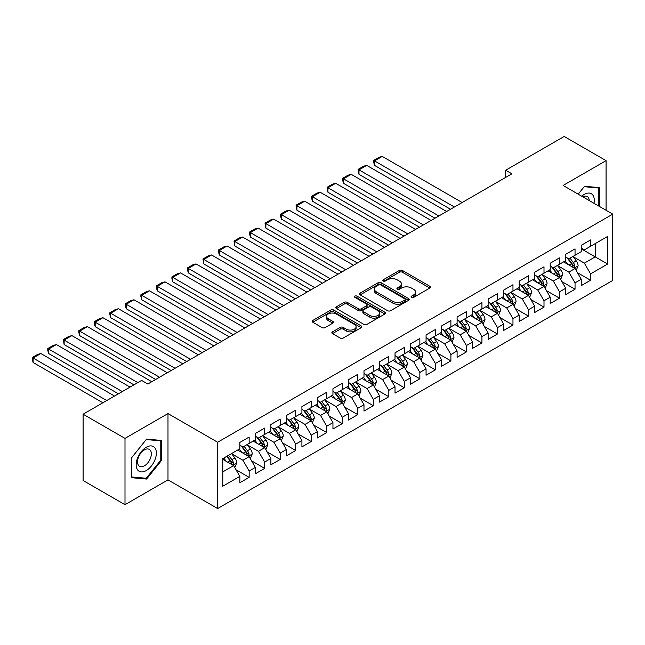 <?xml version="1.0" encoding="UTF-8"?>
<svg xmlns="http://www.w3.org/2000/svg" width="645" height="645" viewBox="0 0 645 645"><rect width="100%" height="100%" fill="white"/><g stroke="black" fill="none" stroke-linecap="round" stroke-linejoin="round"><path stroke-width="0.97" d="M411.518 297.393A1.508 0.871 0 0 0 413.655 297.393L429.836 288.049A2.153 1.242 0 0 0 430.465 287.17A2.153 1.242 0 0 0 429.836 286.291L402.416 270.465A2.153 1.242 0 0 0 399.368 270.465L383.186 279.809A1.508 0.871 0 0 0 382.743 280.422A1.508 0.871 0 0 0 383.186 281.035A1.508 0.871 0 0 0 385.323 281.035L387.411 279.825A6.893 3.983 0 0 1 397.159 279.825L399.449 281.147A6.893 3.983 0 0 1 401.464 283.961A6.893 3.983 0 0 1 399.449 286.775L397.352 287.984A1.508 0.871 0 0 0 396.909 288.597A1.508 0.871 0 0 0 397.352 289.218A1.508 0.871 0 0 0 399.489 289.218L401.577 288.009A6.893 3.983 0 0 1 411.325 288.009L413.614 289.323A6.893 3.983 0 0 1 415.63 292.137A6.893 3.983 0 0 1 413.614 294.95L411.518 296.16A1.508 0.871 0 0 0 411.075 296.781A1.508 0.871 0 0 0 411.518 297.393L411.518 296.16M332.498 331.844A2.153 1.242 0 0 0 331.869 332.723A2.153 1.242 0 0 0 332.498 333.602L340.189 338.044A2.153 1.242 0 0 0 343.237 338.044L361.216 327.668A2.153 1.242 0 0 0 361.845 326.789A2.153 1.242 0 0 0 361.216 325.91L333.796 310.084A2.153 1.242 0 0 0 330.748 310.084L312.777 320.46A2.153 1.242 0 0 0 312.14 321.339A2.153 1.242 0 0 0 312.777 322.218L322.065 327.579A2.153 1.242 0 0 0 325.112 327.579L332.804 323.137A2.153 1.242 0 0 0 333.433 322.258A2.153 1.242 0 0 0 332.804 321.379L328.2 318.719A5.765 3.33 0 0 1 326.507 316.364A5.765 3.33 0 0 1 330.071 313.293A5.765 3.33 0 0 1 336.343 314.018L354.395 324.435A5.765 3.33 0 0 1 356.088 326.789A5.765 3.33 0 0 1 352.525 329.861A5.765 3.33 0 0 1 346.244 329.144L343.237 327.402A2.153 1.242 0 0 0 340.189 327.402L332.498 331.844L332.498 333.602M125.001 438.39L125.001 504.688L167.99 479.872L167.99 413.574L125.001 438.39L83.1 414.203L141.61 380.421L147.818 384.009L511.88 173.819L505.672 170.232L505.672 177.399M167.99 413.574L217.647 442.244L612.75 214.132L612.75 280.438L217.647 508.542L217.647 442.244M606.074 210.278L606.074 160.645L563.093 185.462L612.75 214.132M606.074 160.645L564.173 136.458L505.672 170.232M387.564 310.697A2.153 1.242 0 0 0 390.612 310.697L408.583 300.32A2.153 1.242 0 0 0 409.22 299.441A2.153 1.242 0 0 0 408.583 298.562L381.171 282.728A2.153 1.242 0 0 0 378.123 282.728L360.144 293.104A2.153 1.242 0 0 0 359.515 293.983A2.153 1.242 0 0 0 360.144 294.862L387.564 310.697M355.492 297.724A1.508 0.871 0 0 1 357.024 297.934L357.024 296.144L384.904 312.236A2.153 1.242 0 0 1 385.533 313.115A2.153 1.242 0 0 1 384.904 313.994L366.924 324.37A2.153 1.242 0 0 1 363.877 324.37L336.464 308.544L336.464 306.778A2.153 1.242 0 0 0 335.827 307.665A2.153 1.242 0 0 0 336.464 308.544M336.464 306.778L344.156 302.344A2.153 1.242 0 0 1 347.204 302.344L358.322 308.762A2.153 1.242 0 0 0 361.369 308.762L366.473 305.819A2.153 1.242 0 0 0 367.102 304.932A2.153 1.242 0 0 0 366.473 304.053L354.895 297.369A1.508 0.871 0 0 1 354.452 296.756A1.508 0.871 0 0 1 355.379 295.95A1.508 0.871 0 0 1 357.024 296.144M581.25 248.809L595.214 256.871L595.214 243.608L607.63 236.441L590.562 246.301L590.562 239.94L581.25 245.31L581.25 251.671L575.042 255.259L575.042 248.897L565.73 254.275L565.73 260.636L559.521 264.216L559.521 257.855L550.209 263.233L550.209 269.594L544.001 273.182L544.001 266.812L534.689 272.19L534.689 278.551L528.481 282.139L528.481 275.778L519.177 281.156L519.177 287.517L512.969 291.097L512.969 284.735L503.656 290.113L503.656 296.474L497.448 300.054L497.448 293.693L488.136 299.07L488.136 305.432L481.928 309.019L481.928 302.658L472.616 308.028L472.616 314.389L466.408 317.977L466.408 311.616L457.103 316.993L457.103 323.355L450.895 326.934L450.895 320.573L441.583 325.951L441.583 332.312L435.375 335.892L435.375 329.531L426.063 334.908L426.063 341.269L419.855 344.857L419.855 338.496L410.543 343.866L410.543 350.227L404.334 353.815L404.334 347.453L395.022 352.831L395.022 359.192L388.822 362.772L388.822 356.411L379.51 361.789L379.51 368.15L373.302 371.73L373.302 365.368L363.99 370.746L363.99 377.107L357.781 380.695L357.781 374.334L348.469 379.703L348.469 386.065L342.261 389.653L342.261 383.291L332.949 388.669L332.949 395.03L326.741 398.61L326.741 392.249L317.437 397.626L317.437 403.988L311.229 407.567L311.229 401.206L301.916 406.584L301.916 412.945L295.708 416.533L295.708 410.172L286.396 415.541L286.396 421.903L280.188 425.49L280.188 419.129L270.876 424.507L270.876 430.868L264.668 434.448L264.668 428.087L255.356 433.464L255.356 439.825L249.155 443.405L249.155 437.044L239.843 442.422L239.843 448.783L222.767 458.643L222.767 486.233L239.843 476.381L233.635 465.625L222.767 459.353M607.63 236.441L607.63 264.039L590.562 273.891L584.354 263.144L573.099 256.646M577.444 272.682L590.562 280.252L590.562 273.891M590.562 280.252L581.25 285.63L581.25 279.269L575.042 282.857L568.834 272.101L557.578 265.611M561.924 281.647L575.042 289.218L575.042 282.857M575.042 289.218L565.73 294.588L565.73 288.226L559.521 291.814L553.313 281.059L542.066 274.568M546.412 290.605L559.521 298.175L559.521 291.814M559.521 298.175L550.209 303.553L550.209 297.192L544.001 300.772L537.793 290.024L526.546 283.526M530.891 299.562L544.001 307.133L544.001 300.772M544.001 307.133L534.689 312.511L534.689 306.149L528.481 309.729L522.281 298.982L511.025 292.483M515.371 308.52L528.481 316.09L528.481 309.729M528.481 316.09L519.177 321.468L519.177 315.107L512.969 318.695L506.76 307.939L495.505 301.449M499.851 317.485L512.969 325.056L512.969 318.695M512.969 325.056L503.656 330.425L503.656 324.064L497.448 327.652L491.24 316.897L479.993 310.406M484.339 326.443L497.448 334.013L497.448 327.652M497.448 334.013L488.136 339.391L488.136 333.03L481.928 336.609L475.72 325.862L464.473 319.364M468.818 335.4L481.928 342.971L481.928 336.609M481.928 342.971L472.616 348.348L472.616 341.987L466.408 345.575L460.199 334.82L448.952 328.321M453.298 344.365L466.408 351.936L466.408 345.575M466.408 351.936L457.103 357.306L457.103 350.945L450.895 354.532L444.687 343.777L433.432 337.287M437.778 353.323L450.895 360.894L450.895 354.532M450.895 360.894L441.583 366.271L441.583 359.91L435.375 363.49L429.167 352.742L417.912 346.244M422.257 362.28L435.375 369.851L435.375 363.49M435.375 369.851L426.063 375.229L426.063 368.867L419.855 372.447L413.647 361.7L402.399 355.202M406.745 371.238L419.855 378.808L419.855 372.447M419.855 378.808L410.543 384.186L410.543 377.825L404.334 381.413L398.126 370.657L386.879 364.159M391.225 380.203L404.334 387.774L404.334 381.413M404.334 387.774L395.022 393.144L395.022 386.782L388.822 390.37L382.614 379.615L371.359 373.124M375.704 389.161L388.822 396.731L388.822 390.37M388.822 396.731L379.51 402.109L379.51 395.748L373.302 399.328L367.094 388.58L355.838 382.082M360.184 398.118L373.302 405.689L373.302 399.328M373.302 405.689L363.99 411.067L363.99 404.705L357.781 408.285L351.573 397.538L340.326 391.039M344.672 407.076L357.781 414.646L357.781 408.285M357.781 414.646L348.469 420.024L348.469 413.663L342.261 417.25L336.053 406.495L324.806 399.997M329.152 416.041L342.261 423.612L342.261 417.25M342.261 423.612L332.949 428.981L332.949 422.62L326.741 426.208L320.541 415.453L309.286 408.962M313.631 424.999L326.741 432.569L326.741 426.208M326.741 432.569L317.437 437.947L317.437 431.586L311.229 435.165L305.021 424.418L293.765 417.92M298.111 433.956L311.229 441.527L311.229 435.165M311.229 441.527L301.916 446.904L301.916 440.543L295.708 444.123L289.5 433.375L278.245 426.877M282.591 442.913L295.708 450.484L295.708 444.123M295.708 450.484L286.396 455.862L286.396 449.5L280.188 453.088L273.98 442.333L262.733 435.835M267.078 451.879L280.188 459.45L280.188 453.088M280.188 459.45L270.876 464.819L270.876 458.458L264.668 462.046L258.46 451.29L247.212 444.8M251.558 460.836L264.668 468.407L264.668 462.046M264.668 468.407L255.356 473.785L255.356 467.423L249.155 471.003L242.947 460.256L231.692 453.757M236.038 469.794L249.155 477.365L249.155 471.003M249.155 477.365L239.843 482.742L239.843 476.381M239.843 445.203L242.947 446.993L249.155 443.405M222.767 471.898L233.635 465.625M255.356 436.238L258.46 438.036L264.668 434.448M242.947 460.256L249.155 456.668L237.666 450.041M255.356 467.423L249.155 456.668M270.876 427.28L273.98 429.07L280.188 425.49M258.46 451.29L264.668 447.711L253.187 441.075M270.876 458.458L264.668 447.711M286.396 418.323L289.5 420.113L295.708 416.533M273.98 442.333L280.188 438.753L268.707 432.118M286.396 449.5L280.188 438.753M301.916 409.365L305.021 411.155L311.229 407.567M289.5 433.375L295.708 429.788L284.227 423.16M301.916 440.543L295.708 429.788M317.437 400.4L320.541 402.198L326.741 398.61M305.021 424.418L311.229 420.83L299.74 414.203M317.437 431.586L311.229 420.83M332.949 391.442L336.053 393.232L342.261 389.653M320.541 415.453L326.741 411.873L315.26 405.237M332.949 422.62L326.741 411.873M348.469 382.485L351.573 384.275L357.781 380.695M336.053 406.495L342.261 402.915L330.78 396.28M348.469 413.663L342.261 402.915M363.99 373.528L367.094 375.317L373.302 371.73M351.573 397.538L357.781 393.95L346.3 387.322M363.99 404.705L357.781 393.95M379.51 364.562L382.614 366.36L388.822 362.772M367.094 388.58L373.302 384.992L361.813 378.365M379.51 395.748L373.302 384.992M395.022 355.605L398.126 357.394L404.334 353.815M382.614 379.615L388.822 376.035L377.333 369.4M395.022 386.782L388.822 376.035M410.543 346.647L413.647 348.437L419.855 344.857M398.126 370.657L404.334 367.078L392.853 360.442M410.543 377.825L404.334 367.078M426.063 337.69L429.167 339.48L435.375 335.892M413.647 361.7L419.855 358.112L408.374 351.485M426.063 368.867L419.855 358.112M441.583 328.724L444.687 330.522L450.895 326.934M429.167 352.742L435.375 349.155L423.886 342.527M441.583 359.91L435.375 349.155M457.103 319.767L460.199 321.557L466.408 317.977M444.687 343.777L450.895 340.197L439.406 333.562M457.103 350.945L450.895 340.197M472.616 310.809L475.72 312.599L481.928 309.019M460.199 334.82L466.408 331.232L454.927 324.604M472.616 341.987L466.408 331.232M488.136 301.852L491.24 303.642L497.448 300.054M475.72 325.862L481.928 322.274L470.447 315.647M488.136 333.03L481.928 322.274M503.656 292.886L506.76 294.684L512.969 291.097M491.24 316.897L497.448 313.317L485.967 306.689M503.656 324.064L497.448 313.317M519.177 283.929L522.281 285.719L528.481 282.139M506.76 307.939L512.969 304.359L501.479 297.724M519.177 315.107L512.969 304.359M534.689 274.972L537.793 276.761L544.001 273.182M522.281 298.982L528.481 295.394L517 288.767M534.689 306.149L528.481 295.394M550.209 266.014L553.313 267.804L559.521 264.216M537.793 290.024L544.001 286.436L532.52 279.809M550.209 297.192L544.001 286.436M565.73 257.049L568.834 258.847L575.042 255.259M553.313 281.059L559.521 277.479L548.04 270.852M565.73 288.226L559.521 277.479M581.25 248.091L584.354 249.881L590.562 246.301M568.834 272.101L575.042 268.522L563.553 261.886M581.25 279.269L575.042 268.522M83.1 414.203L83.1 480.501L125.001 504.688M167.99 479.872L217.647 508.542M584.354 263.144L595.214 256.871L607.63 264.039M599.479 206.473L599.479 187.622L584.507 186.284L578.17 194.169M161.548 460.425L161.548 440.454L146.576 439.124L131.596 457.748L131.596 477.719L146.576 479.058L161.548 460.425L160.774 459.974M412.123 297.603L413.614 296.748A6.893 3.983 0 0 0 415.63 293.935L415.63 292.137M401.464 283.961L401.464 285.751A6.893 3.983 0 0 1 399.449 288.565L397.957 289.428M429.804 288.065L402.416 272.255A2.153 1.242 0 0 0 399.368 272.255L383.791 281.252M408.583 298.562L408.583 300.32L381.171 284.518A2.153 1.242 0 0 0 378.123 284.518L360.176 294.886M404.778 300.054A1.508 0.871 0 0 0 405.221 299.441A1.508 0.871 0 0 0 404.778 298.82L380.711 284.929A1.508 0.871 0 0 0 378.583 284.929L376.374 286.203A6.893 3.983 0 0 0 374.35 289.016A6.893 3.983 0 0 0 376.374 291.83L392.821 301.328A6.893 3.983 0 0 0 402.569 301.328L404.778 300.054L404.778 301.844A1.508 0.871 0 0 0 405.221 301.231L405.221 299.441M374.35 289.016L374.35 290.806A6.893 3.983 0 0 0 376.374 293.62L376.374 291.83M404.778 301.844L402.569 303.118A6.893 3.983 0 0 1 392.821 303.118L376.374 293.62M336.488 308.56L344.156 304.134L344.156 302.344M367.102 304.932L367.102 306.73A2.153 1.242 0 0 1 366.473 307.609L361.369 310.551A2.153 1.242 0 0 1 358.322 310.551L347.204 304.134A2.153 1.242 0 0 0 344.156 304.134M357.024 297.934L384.872 314.01M369.859 315.421A5.765 3.33 0 0 0 376.14 316.147A5.765 3.33 0 0 0 379.695 313.067A5.765 3.33 0 0 0 378.01 310.721L371.649 307.044A2.153 1.242 0 0 0 368.601 307.044L363.498 309.995A2.153 1.242 0 0 0 362.869 310.874A2.153 1.242 0 0 0 363.498 311.753L369.859 315.421L369.859 317.211A5.765 3.33 0 0 0 376.14 317.937A5.765 3.33 0 0 0 379.695 314.865L379.695 313.067M362.869 310.874L362.869 312.664A2.153 1.242 0 0 0 363.498 313.543L363.498 311.753M369.859 317.211L363.498 313.543M356.088 326.789L356.088 328.579A5.765 3.33 0 0 1 352.525 331.651A5.765 3.33 0 0 1 346.244 330.933L343.237 329.2A2.153 1.242 0 0 0 340.189 329.2L332.53 333.618M326.507 316.364L326.507 318.162A5.765 3.33 0 0 0 328.2 320.509L328.2 318.719M332.78 323.153L328.2 320.509M361.184 327.684L333.796 311.874A2.153 1.242 0 0 0 330.748 311.874L312.801 322.234L312.777 320.46M144.996 478.138L146.576 479.058M576.187 270.505L578.113 265.813A5.813 3.354 -120 0 0 576.259 260.862L572.962 256.46M454.386 207.013L374.511 160.895L382.267 156.421L462.143 202.53M567.705 264.289L565.197 260.943M374.511 165.378L373.657 162.193L373.657 160.403L374.511 160.895L374.511 165.378L450.5 209.254M573.945 267.885L574.969 266.062A5.813 3.354 -120 0 0 573.308 262.563L570.011 258.161M568.132 258.435L572.204 263.869A2.959 1.709 60 0 1 572.736 264.772L574.969 266.062M567.108 257.847L571.446 263.636A5.813 3.354 60 0 1 573.107 267.135L573.228 267.473M373.657 160.403L379.091 157.267L382.267 156.421M560.666 279.47L562.593 274.77A5.813 3.354 -120 0 0 560.739 269.82L557.441 265.418M438.866 215.97L358.991 169.861L366.747 165.378L446.622 211.495M552.184 273.246L549.685 269.9M358.991 174.335L358.136 169.361L358.991 169.861L358.991 174.335L434.988 218.212M558.425 276.842L559.457 275.02A5.813 3.354 -120 0 0 557.788 271.521L554.49 267.119M552.612 267.393L556.683 272.835A2.959 1.709 60 0 1 557.224 273.73L559.457 275.02M551.588 266.804L555.926 272.601A5.813 3.354 60 0 1 557.594 276.092L557.707 276.431M358.136 169.361L363.57 166.225L366.747 165.378M545.154 288.428L547.073 283.736A5.813 3.354 -120 0 0 545.219 278.777L541.921 274.375M423.346 224.928L343.471 178.818L351.235 174.335L431.102 220.453M536.672 282.204L534.165 278.858M343.471 183.293L342.616 180.116L342.616 178.326L343.471 178.818L343.471 183.293L419.468 227.169M542.905 285.808L543.937 283.977A5.813 3.354 -120 0 0 542.268 280.478L538.97 276.084M537.091 276.358L541.163 281.792A2.959 1.709 60 0 1 541.703 282.687L543.937 283.977M536.068 275.762L540.405 281.559A5.813 3.354 60 0 1 542.074 285.058L542.187 285.388M342.616 178.326L348.05 175.19L351.235 174.335M593.972 203.296A14.263 8.24 120 0 0 592.932 195.201A14.263 8.24 120 0 0 581.709 196.217M589.256 200.571A9.764 5.636 120 0 0 588.337 197.572A9.764 5.636 120 0 0 587.24 196.556A9.764 5.636 120 0 0 582.757 196.822M584.168 186.703L598.705 188.017L598.705 206.029M597.746 187.469L598.705 188.017M578.202 194.185L584.193 186.727M137.53 469.778A14.263 8.24 120 0 0 151.309 466.085A14.263 8.24 120 0 0 155.002 448.041A14.263 8.24 120 0 0 141.223 451.734A14.263 8.24 120 0 0 137.53 469.778M138.449 465.287A9.764 5.636 120 0 0 139.546 466.303A9.764 5.636 120 0 0 148.632 461.747A9.764 5.636 120 0 0 150.406 450.412A9.764 5.636 120 0 0 149.309 449.388A9.764 5.636 120 0 0 140.223 453.951A9.764 5.636 120 0 0 138.449 465.287M146.262 439.559L160.774 440.857L160.774 460.207L146.262 478.251L131.757 476.961L131.757 457.611L146.238 439.543M159.815 440.301L160.774 440.857M529.634 297.385L531.553 292.693A5.813 3.354 -120 0 0 529.698 287.743L526.401 283.34M407.825 233.893L327.958 187.776L335.714 183.293L415.59 229.41M521.152 291.161L518.644 287.815M327.958 192.258L327.104 189.074L327.104 187.284L327.958 187.776L327.958 192.258L403.947 236.126M527.392 294.765L528.416 292.943A5.813 3.354 -120 0 0 526.755 289.444L523.458 285.042M521.571 285.316L525.643 290.75A2.959 1.709 60 0 1 526.183 291.653L528.416 292.943M520.547 284.727L524.893 290.516A5.813 3.354 60 0 1 526.554 294.015L526.675 294.354M327.104 187.284L332.53 184.148L335.714 183.293M514.113 306.343L516.04 301.65A5.813 3.354 -120 0 0 514.186 296.7L510.888 292.298M392.313 242.851L312.438 196.733L320.194 192.258L400.069 238.368M505.632 300.127L503.124 296.781M312.438 201.216L311.583 198.031L311.583 196.241L312.438 196.733L312.438 201.216L388.427 245.092M511.872 303.722L512.896 301.9A5.813 3.354 -120 0 0 511.235 298.401L507.938 293.999M506.059 294.273L510.131 299.707A2.959 1.709 60 0 1 510.663 300.61L512.896 301.9M505.035 293.685L509.373 299.474A5.813 3.354 60 0 1 511.034 302.973L511.154 303.311M311.583 196.241L317.017 193.105L320.194 192.258M498.593 315.308L500.52 310.608A5.813 3.354 -120 0 0 498.666 305.657L495.368 301.255M376.793 251.808L296.918 205.699L304.674 201.216L384.549 247.333M490.111 309.084L487.604 305.738M296.918 210.173L296.063 205.199L296.918 205.699L296.918 210.173L372.915 254.049M496.352 312.68L497.384 310.858A5.813 3.354 -120 0 0 495.715 307.359L492.417 302.957M490.539 303.231L494.61 308.673A2.959 1.709 60 0 1 495.15 309.568L497.384 310.858M489.515 302.642L493.852 308.439A5.813 3.354 60 0 1 495.521 311.93L495.634 312.269M296.063 205.199L301.497 202.07L304.674 201.216M483.081 324.266L485 319.573A5.813 3.354 -120 0 0 483.145 314.615L479.848 310.221M361.273 260.765L281.397 214.656L289.162 210.173L369.029 256.291M474.599 318.041L472.092 314.695M281.397 219.131L280.543 215.954L280.543 214.164L281.397 214.656L281.397 219.131L357.394 263.007M480.831 321.645L481.863 319.815A5.813 3.354 -120 0 0 480.194 316.316L476.897 311.922M475.018 312.196L479.09 317.63A2.959 1.709 60 0 1 479.63 318.525L481.863 319.815M473.994 311.6L478.332 317.396A5.813 3.354 60 0 1 480.001 320.896L480.114 321.226M280.543 214.164L285.977 211.028L289.162 210.173M467.56 333.223L469.479 328.531A5.813 3.354 -120 0 0 467.625 323.58L464.327 319.178M345.752 269.731L265.877 223.613L273.641 219.131L353.516 265.248M459.079 326.999L456.571 323.653M265.877 228.096L265.031 223.122L265.877 223.613L265.877 228.096L341.874 271.964M465.311 330.603L466.343 328.781A5.813 3.354 -120 0 0 464.682 325.282L461.385 320.879M459.498 321.154L463.57 326.588A2.959 1.709 60 0 1 464.11 327.491L466.343 328.781M458.474 320.565L462.82 326.354A5.813 3.354 60 0 1 464.481 329.853L464.602 330.192M265.031 223.122L270.457 219.985L273.641 219.131M452.04 342.181L453.967 337.488A5.813 3.354 -120 0 0 452.105 332.538L448.815 328.136M330.232 278.688L250.365 232.571L258.121 228.096L337.996 274.206M443.558 335.964L441.051 332.618M250.365 237.054L249.51 233.869L249.51 232.079L250.365 232.571L250.365 237.054L326.354 280.93M449.799 339.56L450.823 337.738A5.813 3.354 -120 0 0 449.162 334.239L445.864 329.837M443.978 330.111L448.049 335.545A2.959 1.709 60 0 1 448.589 336.448L450.823 337.738M442.962 329.522L447.299 335.311A5.813 3.354 60 0 1 448.96 338.81L449.081 339.149M249.51 232.079L254.936 228.943L258.121 228.096M436.52 351.146L438.447 346.446A5.813 3.354 -120 0 0 436.592 341.495L433.295 337.093M314.72 287.646L234.844 241.536L242.601 237.054L322.476 283.171M428.038 344.922L425.531 341.576M234.844 246.011L233.99 241.036L234.844 241.536L234.844 246.011L310.834 289.887M434.279 348.526L435.302 346.696A5.813 3.354 -120 0 0 433.642 343.196L430.344 338.794M428.465 339.068L432.537 344.511A2.959 1.709 60 0 1 433.069 345.406L435.302 346.696M427.441 338.48L431.779 344.277A5.813 3.354 60 0 1 433.44 347.768L433.561 348.106M233.99 241.036L239.424 237.908L242.601 237.054M421.008 360.103L422.926 355.411A5.813 3.354 -120 0 0 421.072 350.453L417.775 346.059M299.199 296.603L219.324 250.494L227.088 246.011L306.956 292.129M412.518 353.879L410.018 350.533M219.324 254.969L218.47 251.792L218.47 250.002L219.324 250.494L219.324 254.969L295.321 298.845M418.758 357.483L419.79 355.653A5.813 3.354 -120 0 0 418.121 352.162L414.824 347.76M412.945 348.034L417.017 353.468A2.959 1.709 60 0 1 417.557 354.363L419.79 355.653M411.921 347.437L416.259 353.234A5.813 3.354 60 0 1 417.928 356.733L418.041 357.064M218.47 250.002L223.904 246.866L227.088 246.011M405.487 369.061L407.406 364.369A5.813 3.354 -120 0 0 405.552 359.418L402.254 355.016M283.679 305.569L203.804 259.451L211.568 254.969L291.435 301.086M397.006 362.837L394.498 359.491M203.804 263.934L202.957 258.959L203.804 259.451L203.804 263.934L279.801 307.81M403.238 366.441L404.27 364.619A5.813 3.354 -120 0 0 402.601 361.119L399.311 356.717M397.425 356.991L401.496 362.425A2.959 1.709 60 0 1 402.037 363.329L404.27 364.619M396.401 356.403L400.739 362.192A5.813 3.354 60 0 1 402.407 365.691L402.528 366.029M202.957 258.959L208.383 255.823L211.568 254.969M389.967 378.018L391.894 373.326A5.813 3.354 -120 0 0 390.031 368.376L386.734 363.974M268.159 314.526L188.292 268.409L196.048 263.934L275.923 310.043M381.485 371.802L378.978 368.456M188.292 272.891L187.437 269.715L187.437 267.917L188.292 268.409L188.292 272.891L264.281 316.768M387.726 375.398L388.75 373.576A5.813 3.354 -120 0 0 387.089 370.077L383.791 365.675M381.905 365.949L385.976 371.383A2.959 1.709 60 0 1 386.516 372.286L388.75 373.576M380.881 365.36L385.226 371.149A5.813 3.354 60 0 1 386.887 374.648L387.008 374.987M187.437 267.917L192.863 264.781L196.048 263.934M374.447 386.984L376.374 382.283A5.813 3.354 -120 0 0 374.519 377.333L371.222 372.931M252.647 323.484L172.771 277.374L180.527 272.891L260.403 319.009M365.965 380.76L363.458 377.414M172.771 281.849L171.917 278.672L171.917 276.882L172.771 277.374L172.771 281.849L248.76 325.725M372.205 384.364L373.229 382.533A5.813 3.354 -120 0 0 371.568 379.034L368.271 374.632M366.392 374.906L370.464 380.348A2.959 1.709 60 0 1 370.996 381.243L373.229 382.533M365.368 374.318L369.706 380.115A5.813 3.354 60 0 1 371.367 383.614L371.488 383.944M171.917 276.882L177.351 273.746L180.527 272.891M358.926 395.941L360.853 391.249A5.813 3.354 -120 0 0 358.999 386.291L355.701 381.896M237.126 332.441L157.251 286.332L165.007 281.849L244.882 327.966M350.445 389.717L347.945 386.371M157.251 290.814L156.396 287.63L156.396 285.84L157.251 286.332L157.251 290.814L233.248 334.682M356.685 393.321L357.717 391.491A5.813 3.354 -120 0 0 356.048 388L352.75 383.598M350.872 383.872L354.944 389.306A2.959 1.709 60 0 1 355.484 390.209L357.717 391.491M349.848 383.275L354.186 389.072A5.813 3.354 60 0 1 355.855 392.571L355.967 392.91M156.396 285.84L161.831 282.704L165.007 281.849M343.414 404.899L345.333 400.206A5.813 3.354 -120 0 0 343.479 395.256L340.181 390.854M221.606 341.407L141.731 295.289L149.495 290.814L229.362 336.924M334.932 398.675L332.425 395.329M141.731 299.772L140.876 296.587L140.876 294.797L141.731 295.289L141.731 299.772L217.728 343.648M341.165 402.278L342.197 400.456A5.813 3.354 -120 0 0 340.528 396.957L337.23 392.555M335.352 392.829L339.423 398.263A2.959 1.709 60 0 1 339.963 399.166L342.197 400.456M334.328 392.241L338.665 398.03A5.813 3.354 60 0 1 340.334 401.529L340.447 401.867M140.876 294.797L146.31 291.661L149.495 290.814M327.894 413.864L329.813 409.164A5.813 3.354 -120 0 0 327.958 404.213L324.661 399.811M206.086 350.364L126.218 304.247L133.975 299.772L213.85 345.881M319.412 407.64L316.905 404.294M126.218 308.729L125.364 305.553L125.364 303.755L126.218 304.247L126.218 308.729L202.208 352.605M325.644 411.236L326.676 409.414A5.813 3.354 -120 0 0 325.016 405.915L321.718 401.512M319.831 401.787L323.903 407.221A2.959 1.709 60 0 1 324.443 408.124L326.676 409.414M318.807 401.198L323.153 406.987A5.813 3.354 60 0 1 324.814 410.486L324.935 410.825M125.364 303.755L130.79 300.618L133.975 299.772M312.373 422.822L314.3 418.121A5.813 3.354 -120 0 0 312.438 413.171L309.149 408.769M190.565 359.321L110.698 313.212L118.454 308.729L198.329 354.847M303.892 416.597L301.384 413.251M110.698 317.687L109.844 314.51L109.844 312.72L110.698 313.212L110.698 317.687L186.687 361.563M310.132 420.201L311.156 418.371A5.813 3.354 -120 0 0 309.495 414.872L306.198 410.478M304.319 410.752L308.391 416.186A2.959 1.709 60 0 1 308.923 417.081L311.156 418.371M303.295 410.156L307.633 415.952A5.813 3.354 60 0 1 309.294 419.452L309.415 419.782M109.844 312.72L115.278 309.584L118.454 308.729M296.853 431.779L298.78 427.087A5.813 3.354 -120 0 0 296.926 422.128L293.628 417.734M175.053 368.287L95.178 322.169L102.934 317.687L182.809 363.804M288.371 425.555L285.864 422.209M95.178 326.652L94.323 323.467L94.323 321.678L95.178 322.169L95.178 326.652L171.167 370.52M294.612 429.159L295.636 427.329A5.813 3.354 -120 0 0 293.975 423.838L290.677 419.435M288.799 419.71L292.87 425.144A2.959 1.709 60 0 1 293.411 426.047L295.636 427.329M287.775 419.121L292.112 424.91A5.813 3.354 60 0 1 293.781 428.409L293.894 428.748M94.323 321.678L99.757 318.541L102.934 317.687M281.341 440.737L283.26 436.044A5.813 3.354 -120 0 0 281.405 431.094L278.108 426.692M159.533 377.244L79.657 331.127L87.422 326.652L167.289 372.762M272.851 434.512L270.352 431.174M79.657 335.61L78.803 332.425L78.803 330.635L79.657 331.127L79.657 335.61L155.655 379.486M279.092 438.116L280.123 436.294A5.813 3.354 -120 0 0 278.455 432.795L275.157 428.393M273.278 428.667L277.35 434.101A2.959 1.709 60 0 1 277.89 435.004L280.123 436.294M272.255 428.078L276.592 433.867A5.813 3.354 60 0 1 278.261 437.366L278.374 437.705M78.803 330.635L84.237 327.499L87.422 326.652M265.821 449.702L267.74 445.002A5.813 3.354 -120 0 0 265.885 440.051L262.588 435.649M137.804 382.622L64.137 340.084L71.901 335.61L151.777 381.719M257.339 443.478L254.831 440.132M64.137 344.567L63.291 339.592L64.137 340.084L64.137 344.567L133.926 384.855M263.571 447.074L264.603 445.252A5.813 3.354 -120 0 0 262.934 441.752L259.645 437.35M257.758 437.624L261.83 443.059A2.959 1.709 60 0 1 262.37 443.962L264.603 445.252M256.734 437.036L261.072 442.825A5.813 3.354 60 0 1 262.741 446.324L262.862 446.663M63.291 339.592L68.717 336.456L71.901 335.61M250.3 458.66L252.227 453.959A5.813 3.354 -120 0 0 250.365 449.009L247.075 444.607M122.284 391.579L48.625 349.05L56.381 344.567L130.048 387.097M241.819 452.435L239.311 449.089M48.625 353.525L47.77 350.348L47.77 348.558L48.625 349.05L48.625 353.525L118.406 393.821M248.059 456.039L249.083 454.209A5.813 3.354 -120 0 0 247.422 450.71L244.124 446.316M242.238 446.59L246.309 452.024A2.959 1.709 60 0 1 246.85 452.919L249.083 454.209M241.222 445.993L245.56 451.79A5.813 3.354 60 0 1 247.22 455.289L247.341 455.62M47.77 348.558L53.196 345.422L56.381 344.567M234.78 467.617L236.707 462.925A5.813 3.354 -120 0 0 234.853 457.966L231.555 453.572M106.772 400.537L33.105 358.007L40.861 353.525L114.528 396.054M226.298 461.393L223.791 458.047M33.105 362.49L32.25 359.305L32.25 357.515L33.105 358.007L33.105 362.49L102.886 402.778M232.539 464.997L233.563 463.166A5.813 3.354 -120 0 0 231.902 459.675L228.604 455.273M227.145 456.112L230.797 460.981A2.959 1.709 60 0 1 231.329 461.885L233.563 463.166M226.742 456.346L230.039 460.748A5.813 3.354 60 0 1 231.7 464.247L231.821 464.585M32.25 357.515L37.684 354.379L40.861 353.525M413.614 296.748L413.614 294.95M397.352 289.218L397.352 287.984M399.449 288.565L399.449 286.775M383.186 281.035L383.186 279.809M399.368 272.255L399.368 270.465M402.416 272.255L402.416 270.465M429.836 288.049L429.836 286.291M360.144 294.862L360.144 293.104M378.123 284.518L378.123 282.728M381.171 284.518L381.171 282.728M392.821 303.118L392.821 301.328M402.569 303.118L402.569 301.328M347.204 304.134L347.204 302.344M358.322 310.551L358.322 308.762M361.369 310.551L361.369 308.762M366.473 307.609L366.473 305.819M384.904 313.994L384.904 312.236M340.189 329.2L340.189 327.402M343.237 329.2L343.237 327.402M346.244 330.933L346.244 329.144M332.804 323.137L332.804 321.379M330.748 311.874L330.748 310.084M333.796 311.874L333.796 310.084M361.216 327.668L361.216 325.91M574.308 268.094L578.073 265.925M573.308 262.563L576.259 260.862M569.019 265.039L571.446 263.636M558.796 277.06L562.553 274.883M557.788 271.521L560.739 269.82M553.499 274.004L555.926 272.601M543.275 286.017L547.041 283.84M542.268 280.478L545.219 278.777M537.978 282.962L540.405 281.559M527.755 294.975L531.52 292.806M526.755 289.444L529.698 287.743M522.458 291.919L524.893 290.516M512.235 303.932L516 301.763M511.235 298.401L514.186 296.7M506.938 300.876L509.373 299.474M496.715 312.898L500.48 310.721M495.715 307.359L498.666 305.657M491.425 309.842L493.852 308.439M481.202 321.855L484.959 319.686M480.194 316.316L483.145 314.615M475.905 318.799L478.332 317.396M465.682 330.812L469.447 328.644M464.682 325.282L467.625 323.58M460.385 327.757L462.82 326.354M450.162 339.778L453.927 337.601M449.162 334.239L452.105 332.538M444.865 336.714L447.299 335.311M434.641 348.735L438.406 346.558M433.642 343.196L436.592 341.495M429.352 345.68L431.779 344.277M419.129 357.693L422.886 355.524M418.121 352.162L421.072 350.453M413.832 354.637L416.259 353.234M403.609 366.65L407.374 364.481M402.601 361.119L405.552 359.418M398.312 363.595L400.739 362.192M388.088 375.616L391.854 373.439M387.089 370.077L390.031 368.376M382.791 372.552L385.226 371.149M372.568 384.573L376.333 382.396M371.568 379.034L374.519 377.333M367.279 381.517L369.706 380.115M357.056 393.531L360.813 391.362M356.048 388L358.999 386.291M351.759 390.475L354.186 389.072M341.536 402.488L345.293 400.319M340.528 396.957L343.479 395.256M336.239 399.432L338.665 398.03M326.015 411.454L329.78 409.277M325.016 405.915L327.958 404.213M320.718 408.39L323.153 406.987M310.495 420.411L314.26 418.234M309.495 414.872L312.438 413.171M305.198 417.355L307.633 415.952M294.975 429.368L298.74 427.2M293.975 423.838L296.926 422.128M289.686 426.313L292.112 424.91M279.462 438.326L283.219 436.157M278.455 432.795L281.405 431.094M274.165 435.27L276.592 433.867M263.942 447.291L267.707 445.115M262.934 441.752L265.885 440.051M258.645 444.228L261.072 442.825M248.422 456.249L252.187 454.072M247.422 450.71L250.365 449.009M243.125 453.193L245.56 451.79M232.901 465.206L236.667 463.037M231.902 459.675L234.853 457.966M227.612 462.151L230.039 460.748"/></g></svg>

